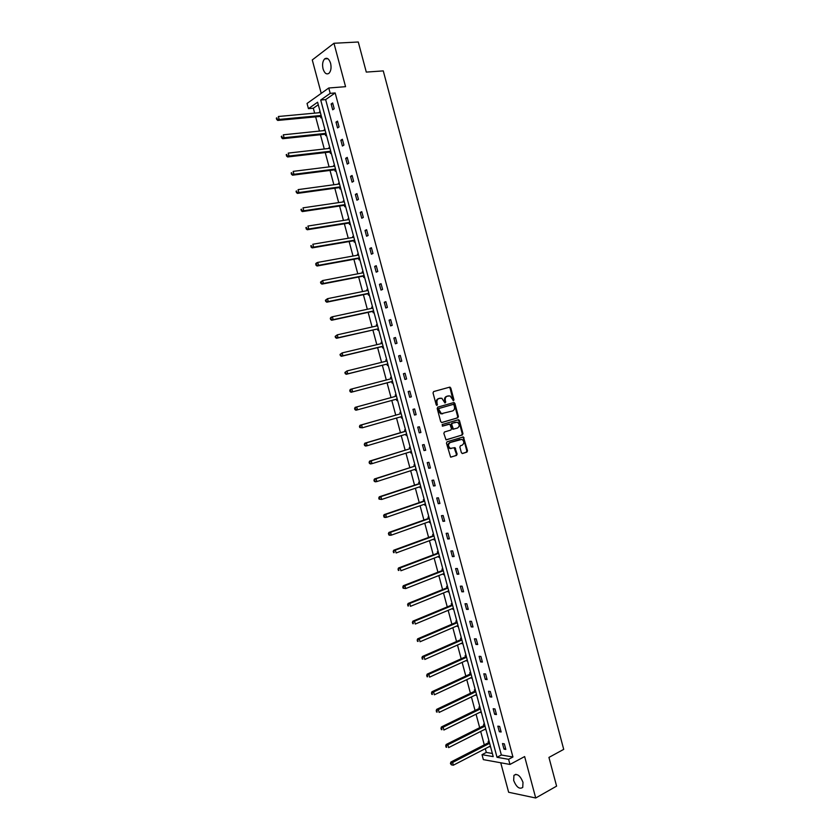 <?xml version="1.0" encoding="UTF-8"?>
<svg xmlns="http://www.w3.org/2000/svg" width="840" height="840" viewBox="0 0 840 840"><rect width="100%" height="100%" fill="white"/><g stroke="black" fill="none" stroke-linecap="round" stroke-linejoin="round"><path stroke-width="1.26" d="M453.516 400.712L453.925 399.767L450.796 388.028L449.62 387.167L433.64 391.566L433.031 392.921L436.202 404.796L437.042 405.394L437.052 402.906C436.643 400.691 437.283 399.231 438.953 398.528L441.83 398.233L444.99 403.022L445.736 402.087L445.326 400.565C444.927 398.36 445.557 396.911 447.216 396.218L450.041 395.913L453.516 400.712M453.128 400.669L450.114 388.195L449.085 387.314M436.653 405.363L436.37 403.064L437.052 402.906M444.927 403.001L444.644 400.722L445.326 400.565M513.67 780.476L513.933 775.373C517.167 773.241 520.191 775.551 522.995 782.313L522.743 787.405C519.488 789.526 516.453 787.216 513.67 780.476M323.054 68.901C322.108 64.491 322.633 61.163 324.639 58.905C327.096 57.362 329.081 58.821 330.593 63.284C331.527 67.694 331.002 71.011 329.018 73.258C326.55 74.823 324.555 73.374 323.054 68.901M500.735 762.773L508.641 792.267L535.71 798L556.595 786.135L548.94 757.418L563.714 749.364L383.271 70.896L366.293 72.093L358.281 42L333.963 43.271L312.27 59.945L321.227 93.366M461.37 452.687L462.536 453.516L466.935 452.109L467.513 450.723L463.386 436.926L447.048 441.798L446.46 443.184L450.618 457.128L456.54 455.427L457.118 454.041L454.976 447.647L450.366 448.382C447.983 446.303 447.93 444.339 450.198 442.512L461.969 439.341C464.352 441.389 464.425 443.342 462.189 445.179L460.467 445.725L459.879 447.101L461.37 452.687M318.276 104.758L313.32 108.213L308.438 108.654L307.041 103.467L328.766 88.001L345.566 86.677L333.963 43.271M328.766 88.001L330.204 93.356L320.712 100.023L497.018 757.292L508.589 759.318L509.964 764.442L483.357 759.633L482.024 754.667L493.206 756.62L317.594 102.218L308.438 108.654M335.171 92.946L325.647 99.603L501.344 755.002L512.936 756.998L335.171 92.946L330.204 93.356M512.936 756.998L508.589 759.318M535.71 798L524.633 756.567L509.964 764.442M457.8 417.816L458.378 416.462L454.902 403.431L453.737 402.581L437.798 407.138L437.199 408.503L440.717 421.68L441.903 422.531L457.8 417.816L457.107 417.963L457.685 416.608L454.219 403.599L453.264 402.717M459.48 420.599L462.945 433.598L462.368 434.973L446.009 439.824L443.846 433.388L444.433 432.002L450.901 430.038L451.49 428.663L449.82 424.127L442.575 426.122L442.155 424.557L458.315 419.748L459.48 420.599L458.787 420.735L462.252 433.734L462.945 433.598M484.533 724.29L483.588 724.164L483.924 725.393M486.014 729.792L484.964 729.288M475.314 689.934L474.38 689.84L474.716 691.078M476.794 695.447L475.734 694.88M466.074 655.505L465.15 655.442L465.486 656.68M467.555 661.028L466.473 660.387M456.813 620.991L455.899 620.97L456.225 622.209M458.294 626.525L457.202 625.821M447.531 586.404L446.628 586.415L446.954 587.654M449.022 591.948L448.108 591.958L447.899 591.171M438.228 551.733L437.325 551.786L437.661 553.025M439.719 557.298L438.816 557.34L438.585 556.448M428.904 516.978L428.012 517.072L428.348 518.322M430.395 522.553L429.513 522.638L429.24 521.64M419.559 482.15L418.677 482.286L419.013 483.536M421.05 487.736L420.179 487.862L419.874 486.759M410.183 447.248L409.322 447.416L409.657 448.665M411.695 452.844L410.823 453.002L410.498 451.794M400.796 412.251L399.935 412.461L400.27 413.711M401.447 418.068L402.297 417.827L401.447 418.068L401.111 416.808M391.387 377.181L390.537 377.433L391.398 377.202M392.899 382.809L392.038 383.05L391.703 381.791M390.873 378.683L390.537 377.433M381.959 342.038L381.108 342.321L381.98 342.111M383.471 347.676L382.62 347.949L382.284 346.689M381.455 343.581L381.108 342.321M372.498 306.8L371.669 307.125L372.54 306.936M374.02 312.459L373.181 312.774L372.844 311.504M371.983 308.291L371.669 307.125M363.027 271.488L362.197 271.845L363.08 271.688M364.539 277.158L363.72 277.505L363.384 276.244M362.481 272.906L362.197 271.845M353.524 236.093L352.716 236.492L353.588 236.345M355.047 241.773L354.239 242.162L353.892 240.902M352.968 237.447L352.716 236.492M344.001 200.624L343.203 201.054L344.085 200.928M345.534 206.315L344.726 206.745L344.389 205.475M343.434 201.905L343.203 201.054M334.467 165.06L333.669 165.543L334.562 165.428M335.99 170.762L335.202 171.234L334.856 169.964M333.869 166.288L333.669 165.543M324.901 129.423L324.114 129.938L325.017 129.843M326.435 135.135L325.647 135.65L325.3 134.369M324.282 130.578L324.114 129.938M313.32 108.213L314.643 113.138M315.641 116.855L319.463 131.072M320.439 134.726L324.272 148.984M325.238 152.586L329.081 166.887M330.026 170.425L333.879 184.758M334.814 188.234L338.667 202.608M339.591 206.031L343.455 220.437M344.369 223.808L348.243 238.245M349.135 241.553L353.02 256.043M353.892 259.287L357.788 273.808M358.649 277L362.555 291.554M363.405 294.693L367.322 309.288M368.151 312.365L372.078 326.991M372.887 330.015L376.824 344.683M377.622 347.644L381.57 362.344M382.347 365.253L386.306 379.995M387.072 382.851L391.031 397.604M391.797 400.439L395.745 415.159M396.522 418.047L400.459 432.684M401.247 435.624L405.163 450.198M405.962 453.191L409.857 467.691M410.676 470.726L414.55 485.163M415.38 488.25L419.233 502.614M420.074 505.754L423.917 520.044M424.778 523.236L428.589 537.464M429.461 540.698L433.262 554.851M434.144 558.138L437.934 572.229M438.827 575.558L442.586 589.575M443.499 592.956L447.248 606.911M448.161 610.333L451.889 624.225M452.823 627.7L456.54 641.519M457.485 645.036L461.171 658.791M462.137 662.361L465.812 676.043M466.778 679.654L470.431 693.273M471.419 696.938L475.062 710.493M476.06 714.2L479.671 727.682M480.69 731.441L484.292 744.86M485.31 748.671L486.318 752.43L492.366 753.47M320.103 111.562L319.326 112.109L320.229 112.025M321.647 117.296L320.859 117.82L320.523 116.54M319.483 112.697L319.326 112.109M329.679 147.252L328.892 147.746L329.794 147.641M331.212 152.964L330.425 153.447L330.078 152.177M329.081 148.439L328.892 147.746M339.234 182.847L338.436 183.309L339.329 183.183M340.767 188.548L339.969 189L339.623 187.73M338.656 184.107L338.436 183.309M348.768 218.369L347.959 218.789L348.842 218.652M350.291 224.049L349.482 224.469L349.146 223.198M348.201 219.691L347.959 218.789M358.281 253.806L357.462 254.184L358.334 254.027M359.804 259.476L358.974 259.844L358.638 258.584M357.725 255.192L357.462 254.184M367.762 289.159L366.933 289.495L367.805 289.317M369.285 294.819L368.456 295.144L368.109 293.885M367.238 290.608L366.933 289.495M377.233 324.429L376.394 324.733L377.255 324.534M378.745 330.078L377.906 330.372L377.57 329.112M376.719 325.941L376.394 324.733M386.673 359.625L385.822 359.887L386.683 359.667M388.185 365.253L387.334 365.505L386.999 364.256M386.169 361.137L385.822 359.887M396.092 394.727L395.241 394.957L395.577 396.207M397.604 400.355L396.743 400.565L396.406 399.315M405.5 429.755L404.628 429.944L404.964 431.204M407.001 435.362L406.13 435.55L405.794 434.291L406.76 434.459M414.876 464.709L414.005 464.856L414.33 466.106M416.378 470.306L415.495 470.442L415.191 469.287M424.231 499.58L423.35 499.685L423.685 500.934M425.733 505.155L424.841 505.26L424.557 504.21M433.566 534.366L432.673 534.44L433.01 535.689M435.057 539.931L434.165 540.005L433.913 539.049M442.88 569.079L441.977 569.111L442.312 570.35M444.37 574.634L443.468 574.665L443.247 573.815M452.172 603.708L451.259 603.708L451.594 604.947M453.663 609.252L452.55 608.506M461.444 638.253L460.53 638.222L460.856 639.45M462.935 643.787L461.843 643.115M470.694 672.735L469.77 672.651L470.096 673.89M472.175 678.248L471.104 677.639M479.923 707.123L478.989 707.007L479.315 708.246M481.404 712.625L480.354 712.089M489.132 741.437L488.187 741.29L488.523 742.518M490.613 746.928L489.573 746.456M486.318 752.43L482.024 754.667M501.344 755.002L497.018 757.292M325.647 99.603L320.712 100.023M503.99 749.133L502.499 743.558L504.326 743.851L505.817 749.438L503.99 749.133L505.523 748.335M499.328 731.735L497.837 726.159L499.653 726.411L501.144 731.997L499.328 731.735L500.861 730.947M494.666 714.315L493.164 708.729L494.97 708.95L496.471 714.546L494.666 714.315L496.199 713.549M489.993 696.875L488.492 691.278L490.287 691.467L491.788 697.064L489.993 696.875L491.536 696.129M485.31 679.413L483.808 673.817L485.604 673.964L487.106 679.571L485.31 679.413L486.864 678.678M480.627 661.93L479.126 656.324L480.911 656.439L482.412 662.057L480.627 661.93L482.181 661.216M475.944 644.427L474.432 638.82L476.207 638.894L477.708 644.522L475.944 644.427L477.498 643.734M471.24 626.913L469.739 621.285L471.503 621.327L473.015 626.966L471.24 626.913L472.815 626.231M466.546 609.368L465.034 603.74L466.788 603.74L468.3 609.378L466.546 609.368L468.122 608.706M461.843 591.801L460.331 586.173L462.074 586.142L463.586 591.78L461.843 591.801L463.418 591.161M457.128 574.224L455.616 568.586L457.349 568.512L458.871 574.161L457.128 574.224L458.714 573.594M452.413 556.615L450.901 550.966L452.624 550.872L454.146 556.521L452.413 556.615L453.999 556.006M447.689 538.997L446.177 533.337L447.899 533.201L449.411 538.871L447.689 538.997L449.284 538.398M442.964 521.346L441.452 515.687L443.153 515.519L444.675 521.188L442.964 521.346L444.57 520.779M438.228 503.685L436.716 498.015L438.417 497.805L439.929 503.486L438.228 503.685L439.834 503.129M433.493 486.003L431.97 480.322L433.661 480.081L435.183 485.762L433.493 486.003L435.11 485.457M428.747 468.29L427.224 462.62L428.915 462.326L430.437 468.017L428.747 468.29L430.364 467.775M424.001 450.566L422.478 444.885L424.147 444.56L425.681 450.261L424.001 450.566L425.628 450.062M419.244 432.82L417.721 427.13L419.381 426.772L420.913 432.474L419.244 432.82L420.872 432.338M414.488 415.055L412.955 409.353L414.614 408.954L416.147 414.666L414.488 415.055L416.126 414.582M409.721 397.268L408.188 391.556L409.836 391.125L411.369 396.848L409.721 397.268L411.358 396.816M404.943 379.459L403.41 373.748L405.058 373.275L406.592 378.998L404.943 379.459M400.166 361.62L398.632 355.908L400.27 355.404L401.804 361.127L400.166 361.62M395.388 343.77L393.855 338.048L395.472 337.502L397.005 343.245L395.388 343.77M390.6 325.899L389.056 320.166L390.673 319.589L392.217 325.332L390.6 325.899M385.802 308.007L384.269 302.274L385.865 301.655L387.408 307.398L385.802 308.007M381.003 290.094L379.459 284.351L381.056 283.689L382.599 289.454L381.003 290.094M376.194 272.16L374.661 266.406L376.247 265.713L377.79 271.478L376.194 272.16M371.385 254.205L369.842 248.441L371.417 247.716L372.971 253.491L371.385 254.205M366.576 236.229L365.022 230.465L366.597 229.698L368.141 235.473L366.576 236.229M361.746 218.232L360.203 212.457L361.756 211.649L363.31 217.434L361.746 218.232M356.916 200.214L355.373 194.428L356.927 193.589L358.47 199.374L356.916 200.214M352.086 182.175L350.532 176.379L352.076 175.497L353.63 181.303L352.086 182.175M347.245 164.105L345.692 158.319L347.225 157.395L348.779 163.202L347.245 164.105M342.405 146.024L340.851 140.228L342.374 139.272L343.928 145.078L342.405 146.024M337.554 127.922L336 122.115L337.512 121.117L339.066 126.934L337.554 127.922M332.693 109.799L331.139 103.982L332.64 102.953L334.205 108.77L332.693 109.799M331.139 103.982L332.881 103.824M336 122.115L337.733 121.947M340.851 140.228L342.573 140.038M345.692 158.319L347.413 158.109M350.532 176.379L352.254 176.159M355.373 194.428L357.084 194.187M360.203 212.457L361.904 212.195M365.022 230.465L366.723 230.181M369.842 248.441L371.532 248.147M374.661 266.406L376.341 266.091M379.459 284.351L381.139 284.014M384.269 302.274L385.938 301.917M389.056 320.166L390.726 319.798M393.855 338.048L395.514 337.659M398.632 355.908L400.292 355.499M403.41 373.748L405.069 373.317M396.743 400.565L397.604 400.334M406.13 435.55L406.98 435.298M410.823 453.002L411.663 452.739M415.495 470.442L416.346 470.169M420.179 487.862L421.008 487.589M424.841 505.26L425.681 504.977M429.513 522.638L430.343 522.344M434.165 540.005L434.994 539.7M438.816 557.34L439.645 557.025M443.468 574.665L444.297 574.34M448.108 591.958L448.938 591.623M452.75 609.242L453.569 608.895M457.38 626.504L458.199 626.147M462.011 643.745L462.819 643.388M466.631 660.965L467.439 660.597M471.251 678.163L472.059 677.786M475.86 695.352L476.658 694.964M480.469 712.509L481.268 712.11M485.069 729.655L485.867 729.246M489.657 746.781L490.455 746.361M448.004 395.976L448.539 395.84M444.644 400.722C444.245 398.528 444.875 397.079 446.534 396.385L447.856 396.007M439.772 398.286L440.296 398.16M436.37 403.064C435.971 400.858 436.601 399.399 438.281 398.695L439.614 398.318M441.62 422.552L457.107 417.963M453.999 405.006L453.18 404.407L439.194 408.419L438.774 409.374L441.42 413.658L452.56 410.959C454.209 410.245 454.829 408.796 454.43 406.602L453.999 405.006M452.55 404.555L453.18 404.407M442.722 413.794L440.738 413.805L438.532 411.149L438.512 408.576L452.498 404.565M446.197 439.877L461.675 435.11L462.252 433.734M448.76 424.221L442.323 426.132M457.569 428.022C459.827 426.174 459.743 424.231 457.306 422.173L452.319 423.203L451.731 424.578L453.401 429.104L457.569 428.022M453.768 429.156L452.036 428.431L451.048 424.725L451.637 423.35L455.301 422.257M458.787 420.735L457.905 419.874M451.091 448.581L449.683 448.507C447.3 446.429 447.237 444.476 449.505 442.638L459.921 439.404M450.776 457.17L455.847 455.553L456.435 454.167L454.125 447.72M462.157 453.526L466.242 452.225L466.809 450.849L463.355 437.861L462.525 437.01M320.387 112.613L278.366 116.498L279.163 119.427L277.756 120.435L319.967 116.445L321.531 116.886M277.169 118.976L276.854 117.8L276.602 119.385L279.163 119.427L321.153 115.479M276.286 118.209L276.854 117.8M277.756 120.435L276.602 119.385M325.185 130.483L283.311 134.809L284.099 137.739L282.692 138.716L324.755 134.274L326.319 134.704M282.114 137.298L281.788 136.122L281.547 137.686L284.099 137.739L325.952 133.35M281.232 136.511L281.788 136.122M282.692 138.716L281.547 137.686M329.973 148.334L288.246 153.101L289.034 156.03L287.616 156.965L329.543 152.082L331.096 152.492M287.049 155.589L286.724 154.413L286.471 155.957L289.034 156.03L330.74 151.2M286.156 154.791L286.724 154.413M287.616 156.965L286.471 155.957M334.761 166.173L293.171 171.371L293.958 174.3L292.53 175.192L334.31 169.88L335.864 170.268M291.974 173.859L291.659 172.683L291.406 174.216L293.958 174.3L335.528 169.029M291.092 173.05L291.659 172.683M292.53 175.192L291.406 174.216M339.538 183.981L298.095 189.62L298.882 192.549L297.444 193.4L339.087 187.646L340.631 188.024M296.898 192.108L296.583 190.942L296.32 192.454L298.882 192.549L340.305 186.837M296.006 191.279L296.583 190.942M297.444 193.4L296.32 192.454M344.316 201.779L303.009 207.847L303.796 210.767L302.348 211.585L343.844 205.391L345.387 205.758M301.812 210.336L301.497 209.171L301.235 210.662L303.796 210.767L345.082 204.624M300.919 209.496L301.497 209.171M302.348 211.585L301.235 210.662M349.083 219.544L307.923 226.054L308.711 228.974L307.251 229.751L348.6 223.125L350.144 223.472M306.726 228.543L306.411 227.378L306.149 228.858L308.711 228.974L349.85 222.401M305.834 227.692L306.411 227.378M307.251 229.751L306.149 228.858M353.85 237.3L312.827 244.241L313.614 247.16L312.144 247.895L353.356 240.828L354.889 241.164M311.64 246.729L311.325 245.564L311.052 247.023L313.614 247.16L354.617 240.146M310.737 245.858L311.325 245.564M312.144 247.895L311.052 247.023M358.606 255.035L317.73 262.406L318.518 265.314L317.037 266.017L358.103 258.521L359.625 258.846M316.533 264.894L316.218 263.728L315.945 265.167L318.518 265.314L359.373 257.87M315.63 264.012L316.25 263.109L317.73 262.406L316.218 263.728M317.037 266.017L315.945 265.167M363.363 272.738L322.623 280.55L323.411 283.458L321.919 284.119L362.849 276.192L364.371 276.496M321.426 283.028L321.121 281.873L320.523 282.135L320.838 283.3L323.411 283.458L364.119 275.583M320.523 282.135L322.623 280.55L321.121 281.873M321.919 284.119L320.838 283.3M368.109 290.43L327.516 298.673L328.293 301.57L326.792 302.19L367.584 293.832L369.096 294.126M326.319 301.151L326.004 299.995L325.406 300.237L325.721 301.403L328.293 301.57L368.865 293.265M325.406 300.237L327.516 298.673L326.004 299.995M326.792 302.19L325.721 301.403M372.844 308.102L332.399 316.764L333.175 319.662L331.663 320.25L372.32 311.462L373.821 311.735M372.76 307.776L372.183 308.238M331.202 319.252L330.887 318.087L330.288 318.329L330.603 319.483L333.175 319.662L373.611 310.926M330.288 318.329L330.887 317.363L332.399 316.764L330.887 318.087M331.663 320.25L330.603 319.483M377.517 325.762L337.27 334.845L338.048 337.743L336.536 338.289L377.044 329.07L378.546 329.332M377.486 325.374L376.814 325.92M336.084 337.323L335.769 336.168L335.16 336.389L335.475 337.544L338.048 337.743L377.044 329.07M335.16 336.389L337.27 334.845L335.769 336.168M336.536 338.289L335.475 337.544M382.316 343.381L342.143 352.905L342.919 355.793L341.397 356.307L381.759 346.657L383.26 346.899M382.2 342.951L381.444 343.592M340.956 355.383L340.641 354.228L340.032 354.428L340.347 355.593L342.919 355.793L383.072 346.206M340.032 354.428L342.143 352.905L340.641 354.228M341.397 356.307L340.347 355.593M387.041 360.99L347.004 370.933L347.781 373.821L346.248 374.294L386.474 364.224L387.975 364.455M386.915 360.507L386.064 361.231M345.818 373.422L345.503 372.267L344.894 372.456L345.209 373.611L347.781 373.821L386.474 364.224M344.894 372.456L347.004 370.933L345.503 372.267M346.248 374.294L345.209 373.611M391.755 378.578L351.866 388.952L352.643 391.839L351.099 392.269L391.188 381.769L392.679 381.99M391.619 378.042L390.653 378.861M350.679 391.43L350.364 390.274L349.755 390.453L350.06 391.608L352.643 391.839L392.511 381.392M349.755 390.453L350.322 389.393L351.866 388.952L350.364 390.274M351.099 392.269L350.06 391.608M396.092 399.273L397.373 399.494M396.322 395.556L395.136 396.491L355.163 407.348L356.717 406.938L357.494 409.826L397.226 398.958M395.136 396.491L356.717 406.938L354.606 408.429L354.911 409.584L355.53 409.427L355.226 408.272M355.53 409.427L357.494 409.826L355.94 410.225L354.911 409.584M354.606 408.429L355.163 407.348M401.951 416.556L400.953 416.787L402.066 416.987M401.016 413.06L399.83 413.994L360.003 425.281L361.568 424.914L362.344 427.791L401.94 416.504M399.83 413.994L361.568 424.914L359.447 426.384L359.762 427.539L360.381 427.392L360.066 426.248M360.381 427.392L362.344 427.791L359.762 427.539M359.447 426.384L360.003 425.281M405.699 430.531L404.534 431.487L364.833 443.195L366.408 442.858L367.185 445.736L406.644 434.028M405.888 431.214L366.408 442.858L364.287 444.329L364.592 445.473L365.221 445.347L364.917 444.192M365.221 445.347L367.185 445.736L365.61 446.061L364.592 445.473M364.287 444.329L364.833 443.195M410.56 451.763L411.443 451.909M410.382 447.983L409.217 448.959L369.663 461.087L371.249 460.793L372.015 463.659L411.233 451.563M409.217 448.959L371.249 460.793L369.117 462.242L369.432 463.386L370.062 463.27L369.747 462.126M370.062 463.27L372.015 463.659L370.44 463.953L369.432 463.386M369.117 462.242L369.663 461.087M415.37 469.224L416.115 469.34M415.065 465.423L413.899 466.41L374.483 478.957L376.079 478.695L376.845 481.572L416.031 469.014M413.899 466.41L376.079 478.695L373.947 480.134L374.262 481.278L374.892 481.183L374.588 480.029M374.892 481.183L376.845 481.572L375.26 481.814L374.262 481.278M373.947 480.134L374.483 478.957M420.157 486.665L420.788 486.749M419.738 482.843L418.582 483.83L379.302 496.808L380.898 496.587L381.675 499.454L420.714 486.476M419.969 483.683L380.898 496.587L378.767 498.005L379.082 499.149L379.722 499.065L379.407 497.921M379.722 499.065L381.675 499.454L379.082 499.149M378.767 498.005L379.302 496.808M424.41 500.231L423.255 501.239L384.111 514.637L385.718 514.447L386.495 517.314L425.397 503.916M424.651 501.123L385.718 514.447L383.586 515.855L384.542 516.936L384.227 515.792M384.542 516.936L386.495 517.314L384.888 517.482L383.901 516.999M383.586 515.855L384.111 514.637M429.072 517.608L427.917 518.637L388.92 532.434L390.537 532.298L391.304 535.154L430.07 521.346M429.324 518.553L390.537 532.298L388.395 533.694L389.351 534.776L389.046 533.631M389.351 534.776L391.304 535.154L389.687 535.29L388.71 534.828M388.395 533.694L388.92 532.434M433.724 534.965L432.579 536.004L393.719 550.221L395.336 550.116L396.113 552.972L434.742 538.745M433.997 535.962L395.336 550.116L393.204 551.502L394.159 552.605L393.855 551.46M394.159 552.605L393.508 552.636M393.204 551.502L393.719 550.221M438.375 552.3L437.241 553.35L398.506 567.987L400.144 567.924L400.911 570.77L439.404 556.133M438.659 553.35L400.144 567.924L398.003 569.289L398.969 570.402L398.664 569.258M398.969 570.402L398.318 570.423M398.003 569.289L398.506 567.987M444.045 573.51L405.709 588.557L403.106 588.2L403.767 588.189L403.452 587.045L402.801 587.055L403.106 588.2M443.026 569.615L441.893 570.675L403.294 585.732L404.943 585.7L405.709 588.557L403.767 588.189M443.32 570.717L404.943 585.7L403.452 587.045M402.801 587.055L403.294 585.732M447.668 586.919L446.534 587.99L408.082 603.466L409.731 603.466L410.498 606.312L448.718 590.835M447.972 588.063L409.731 603.466L407.589 604.8L408.555 605.945L408.251 604.811M408.555 605.945L407.894 605.945M407.589 604.8L408.082 603.466M452.308 604.191L451.175 605.283L412.86 621.17L414.519 621.201L415.286 624.047L453.369 608.16M452.624 605.388L414.519 621.201L412.377 622.534L413.343 623.69L413.038 622.545M413.343 623.69L412.681 623.669M412.377 622.534L412.86 621.17M456.939 621.453L455.805 622.545L417.627 638.851L419.296 638.925L420.063 641.76L458.01 625.464M457.275 622.692L419.296 638.925L417.155 640.238L418.12 641.403L417.816 640.269M418.12 641.403L417.459 641.372M417.155 640.238L417.627 638.851M461.559 638.683L460.435 639.797L422.394 656.513L424.074 656.628L424.83 659.463L462.651 642.758M461.906 639.986L424.074 656.628L421.921 657.92L422.898 659.106L422.594 657.972M422.898 659.106L422.226 659.053M421.921 657.92L422.394 656.513M466.179 655.904L465.066 657.027L427.151 674.153L428.841 674.3L429.608 677.135L467.281 660.02M466.546 657.258L428.841 674.3L426.689 675.591L427.665 676.778L427.361 675.644M427.665 676.778L426.993 676.715M426.689 675.591L427.151 674.153M470.799 673.102L469.686 674.247L431.907 691.772L433.598 691.961L434.364 694.785L471.912 677.26M471.177 674.499L433.598 691.961L431.445 693.231L432.432 694.439L432.128 693.304M432.432 694.439L431.75 694.365M431.445 693.231L431.907 691.772M475.409 690.28L474.296 691.436L436.653 709.37L438.365 709.601L439.12 712.425L476.532 694.491M475.797 691.73L438.365 709.601L436.202 710.85L437.189 712.078L436.884 710.945M437.189 712.078L436.506 711.984M436.202 710.85L436.653 709.37M480.007 707.438L478.905 708.603L441.399 726.957L443.111 727.209L443.877 730.034L481.152 711.69M480.417 708.939L443.111 727.209L440.958 728.458L441.945 729.687L441.641 728.564M441.945 729.687L441.263 729.582M440.958 728.458L441.399 726.957M484.606 724.584L483.515 725.76L446.135 744.513L447.856 744.807L448.623 747.621L485.762 728.879M485.027 726.127L447.856 744.807L445.704 746.036L446.691 747.285L446.387 746.162M446.691 747.285L445.998 747.17M445.704 746.036L446.135 744.513M489.206 741.699L488.114 742.896L450.87 762.048L452.603 762.384L453.358 765.198L490.371 746.046M489.636 743.295L450.44 763.602L451.437 764.862L451.132 763.739M453.358 765.198L451.437 764.862M450.44 763.602L450.87 762.048M453.243 399.924L453.925 399.767M436.779 404.596L437.462 404.439M445.053 402.255L445.736 402.087M446.534 396.385L447.216 396.218M438.281 398.695L438.953 398.528M450.114 388.195L450.796 388.028M454.219 403.599L454.902 403.431M457.685 416.608L458.378 416.462M438.512 408.576L439.194 408.419M438.102 409.531L438.774 409.374M438.532 411.149L439.205 410.991M461.675 435.11L462.368 434.973M448.634 424.242L449.327 424.106M451.637 423.35L452.319 423.203M451.048 424.725L451.731 424.578M452.036 428.431L452.729 428.295M449.505 442.638L450.198 442.512M454.933 448.57L455.627 448.445M456.435 454.167L457.118 454.041M455.847 455.553L456.54 455.427M463.355 437.861L464.048 437.735M466.809 450.849L467.513 450.723M466.242 452.225L466.935 452.109M319.967 116.445L321.195 115.605M320.355 116.487L321.269 115.867M324.755 134.274L325.983 133.476M325.143 134.316L326.056 133.728M329.543 152.082L330.771 151.316M329.921 152.124L330.834 151.557M334.31 169.88L335.559 169.134M334.698 169.911L335.622 169.365M339.087 187.646L340.337 186.942M339.465 187.677L340.389 187.152M343.844 205.391L345.104 204.719M344.221 205.422L345.156 204.918M348.6 223.125L349.87 222.474M348.989 223.146L349.923 222.673M353.356 240.828L354.627 240.219M353.735 240.859L354.68 240.398M358.103 258.521L359.383 257.933M358.481 258.541L359.436 258.101L358.449 258.531M362.849 276.192L364.14 275.635M367.584 293.832L368.876 293.307M367.962 293.843L368.918 293.454M372.32 311.462L373.622 310.968M372.687 311.472L373.653 311.105M377.412 329.07L378.389 328.734M381.759 346.657L383.082 346.227M382.127 346.657L383.103 346.332M386.18 361.2L387.03 360.938M386.841 364.214L387.828 363.919M390.757 378.788L391.745 378.504M391.188 381.769L392.522 381.392M391.556 381.759L392.543 381.486M395.462 396.312L396.449 396.06M396.26 399.284L397.247 399.031M400.155 413.816L401.153 413.584M404.849 431.308L405.856 431.088M404.534 431.487L405.878 431.193M409.542 448.77L410.55 448.581M414.215 466.211L415.233 466.043M418.897 483.641L419.916 483.494M418.582 483.83L419.958 483.63M423.57 501.05L424.589 500.923M423.255 501.239L424.631 501.07M428.232 518.427L429.261 518.332M427.917 518.637L429.303 518.49M432.894 535.794L433.933 535.721M432.579 536.004L433.976 535.889M437.546 553.14L438.585 553.087M437.241 553.35L438.638 553.266M442.197 570.465L443.247 570.433M441.893 570.675L443.3 570.623M446.849 587.779L447.899 587.759M446.534 587.99L447.951 587.969M451.479 605.062L452.54 605.062M451.175 605.283L452.603 605.283M456.12 622.325L457.181 622.356M455.805 622.545L457.244 622.587M460.751 639.576L461.811 639.629M460.435 639.797L461.874 639.87M465.37 656.807L466.442 656.87M465.066 657.027L466.505 657.122M469.991 674.016L471.062 674.1M469.686 674.247L471.135 674.363M474.6 691.204L475.681 691.31M474.296 691.436L475.755 691.582M479.209 708.372L480.302 708.498M478.905 708.603L480.375 708.782M483.808 725.519L484.901 725.676M483.515 725.76L484.985 725.97M488.407 742.644L489.51 742.823M488.114 742.896L489.594 743.127M513.933 775.373L515.865 774.312M324.639 58.905L327.831 58.706M449.4 387.356L450.082 387.177M453.526 402.759L454.209 402.602M440.738 413.805L441.42 413.658M452.707 429.251L453.401 429.104M458.115 419.916L458.798 419.769M449.683 448.507L450.366 448.382M454.282 447.762L454.976 447.647M462.693 437.062L463.386 436.926M320.124 116.445L321.216 115.7M324.933 134.274L326.014 133.571M329.742 152.082L330.803 151.421M334.541 169.88L335.591 169.25M339.329 187.646L340.368 187.068M344.127 205.401L345.145 204.855M348.905 223.136L349.913 222.621M353.682 240.839L354.669 240.366"/></g></svg>
